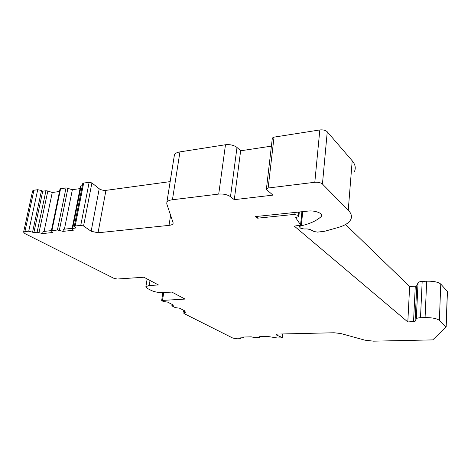 <?xml version="1.0" encoding="UTF-8"?>
<svg xmlns="http://www.w3.org/2000/svg" width="471" height="471" viewBox="0 0 471 471"><rect width="100%" height="100%" fill="white"/><g stroke="black" fill="none" stroke-linecap="round" stroke-linejoin="round"><path stroke-width="0.71" d="M345.543 224.514L409.64 286.492L415.281 286.203L416.794 285.72L418.048 282.771C418.466 282.041 419.844 281.599 422.181 281.434L426.691 281.193C433.485 281.057 438.177 282.023 440.768 284.078L447.432 291.508L446.178 326.809M272.297 138.492L272.35 138.032L274.028 137.132L319.821 129.949C323.077 129.625 325.561 130.237 327.257 131.798L352.202 160.782C355.228 164.403 356.005 167.911 354.533 171.314M174.217 156.172L174.441 154.782C175.171 153.346 177.014 152.38 179.957 151.886L225.485 144.744C230.142 144.297 233.981 145.203 236.99 147.464L240.646 150.785L271.402 146.14M170.161 181.618L105.951 190.366C103.373 190.537 101.135 190.001 99.228 188.753L91.904 182.936L89.154 182.271L80.759 225.368L83.567 225.998L91.15 231.255L98.027 232.78L105.951 190.366M82.702 183.714L83.655 183.066L89.154 182.271M82.337 185.562L80.535 186.145M64.415 229.171L72.375 189.678L80.052 188.6M72.375 189.678L66.034 187.882L60.005 189.048M44.08 231.408L52.257 192.504L59.505 191.485M52.257 192.504L47.836 190.99L45.946 190.743L42.755 191.202L41.525 190.49L37.727 189.695L33.941 190.243L24.91 231.602L28.731 231.173L37.727 189.695M32.581 191.132L33.941 190.243M276.654 334.163L276.559 335.064L275.988 334.481L277.702 334.063L334.08 332.762L340.851 333.539L364.943 340.18L373.568 341.163L432.743 339.891L446.172 326.933L439.372 320.321L440.768 284.078M276.559 335.064L282.111 337.483L282.329 337.707L281.652 337.872L277.254 337.966L267.917 336.494L259.633 336.671L259.792 337.354L259.144 337.513L254.723 337.601L251.255 336.847L243.154 337.024L243.366 337.707L240.133 337.907L240.981 338.502L240.069 338.72L236.972 338.784L232.786 338.06L184.02 313.556L183.867 311.943L185.704 312.874L183.69 313.168M183.855 311.937L183.978 310.448M24.91 231.602L23.597 232.144L24.863 233.569L114.1 278.42L117.356 279.02L143.879 277.225L158.439 284.961L149.207 285.526L145.898 286.598L147.435 288.464L151.391 290.501C154.688 291.967 158.474 292.662 162.754 292.585L171.85 292.079L185.032 299.079L161.665 300.469L163.172 301.481L167.541 302.088L173.558 305.143L172.056 305.608L172.109 306.003L175.3 307.616L179.569 308.205L185.321 311.131L183.82 311.561M83.655 183.066L75.189 225.992L74.265 226.374L76.161 227.929L72.122 228.559L73.288 230.26L62.979 231.379L57.421 229.989L51.351 230.831L52.611 232.503L42.631 233.581L37.103 232.227L33.883 232.58L28.731 231.173M75.189 225.992L80.759 225.368M179.957 151.886L172.439 199.757C169.448 200.157 167.594 200.987 166.875 202.253L166.769 203.843L173.093 222.683L173.028 223.696C172.527 224.567 171.191 225.126 169.024 225.368L98.027 232.78M172.439 199.757L218.715 194.076L225.485 144.744M274.028 137.132L268.134 188.011L266.427 188.789L266.757 189.742L272.921 195.129L234.287 199.669L230.502 196.666C227.393 194.611 223.46 193.746 218.715 194.076M268.134 188.011L314.811 182.277C318.143 182.036 320.686 182.618 322.441 184.037L348.252 210.196C351.378 213.457 352.208 216.583 350.742 219.586C348.917 222.983 344.69 225.621 338.078 227.505L324.86 231.22L317.595 232.115L314.069 231.544L310.189 229.536L307.121 228.93L303.966 228.994L300.463 228.111L299.262 226.598L301.316 225.786C310.153 223.696 316.753 220.646 321.116 216.636L321.563 216.054C323.236 213.434 314.875 210.243 308.299 211.061L255.565 216.56L257.613 218.185L293.975 214.44L298.137 215.347L298.85 216.507L295.676 217.684L300.639 224.985L294.369 226.157L407.815 321.958L409.64 286.492M439.372 320.321C436.735 318.478 431.966 317.566 425.072 317.578L420.497 317.725C418.124 317.831 416.729 318.196 416.311 318.832L415.057 321.393L407.815 321.958M33.883 232.58L42.755 191.202M42.631 233.581L43.061 231.52L51.404 230.602M62.979 231.379L63.402 229.283L72.169 228.317M234.287 199.669L240.646 150.785M257.831 216.324L257.613 218.185M282.111 337.483L282.476 333.951M240.787 337.895L240.746 338.219M259.792 337.307L259.868 336.665L259.792 337.307M184.579 312.921L184.661 312.344M162.548 300.204L163.737 292.532M150.019 280.486L149.207 285.526M172.056 305.608L172.227 304.472M32.611 231.932L41.525 190.49M37.103 232.227L45.946 190.743M39.028 232.468L47.836 190.99M72.728 228.305L81.165 185.727M59.375 230.237L67.954 188.129M51.922 230.596L60.6 188.659M57.421 229.989L66.034 187.882M83.567 225.998L91.904 182.936M99.228 188.753L91.15 231.255M170.608 215.271L169.024 225.368M230.502 196.666L236.99 147.464M319.821 129.949L314.811 182.277M327.257 131.798L322.441 184.037M352.202 160.782L348.252 210.196M300.257 226.033L300.333 225.244M301.316 225.786L302.729 211.644M321.116 216.636L321.328 214.329M293.975 214.44L294.175 212.533M298.473 212.085L298.137 215.347M298.967 212.032L298.59 215.747M301.893 211.732L300.598 224.643M415.281 286.203L413.526 321.793M416.794 285.72L415.057 321.393M418.048 282.771L416.311 318.832M422.181 281.434L420.497 317.725M425.072 317.578L426.691 281.193M447.368 291.249L446.102 326.703M282.335 337.66L282.718 333.945M241.052 337.89L240.987 338.437M183.631 311.678L183.825 310.365M161.665 300.469L162.889 292.579M145.898 286.598L147.135 278.956M171.874 305.72L172.074 304.39M23.597 232.144L32.634 190.873M72.122 228.559L80.559 186.021M82.737 183.519L74.265 226.374M51.351 230.831L60.029 188.93M173.028 223.696L173.151 222.907M174.441 154.782L166.875 202.253M266.427 188.789L272.35 138.032M299.262 226.598L299.373 225.45M321.563 216.054L321.658 214.976M298.885 216.165L299.303 211.997M300.663 224.779L301.97 211.72"/></g></svg>
